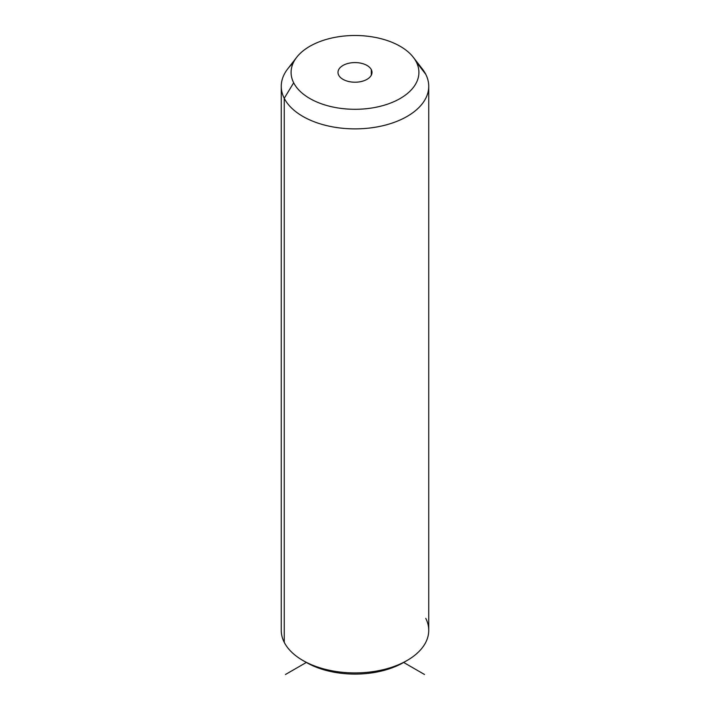 <?xml version="1.0" encoding="UTF-8"?>
<svg xmlns="http://www.w3.org/2000/svg" width="710" height="710" viewBox="0 0 710 710"><rect width="100%" height="100%" fill="white"/><g stroke="black" fill="none" stroke-linecap="round" stroke-linejoin="round"><path stroke-width="1.06" d="M304.652 661.454A68.826 39.733 0 0 0 405.348 661.454M293.141 63.128A73.742 42.573 0 0 0 281.258 86.3A73.742 42.573 0 0 0 284.24 98.291L284.24 642.337A73.742 42.573 0 0 0 302.859 660.451A73.742 42.573 0 0 0 407.141 660.451A73.742 42.573 0 0 0 425.76 618.357M407.141 660.451L403.67 662.457A68.826 39.733 180 0 1 306.329 662.457L285.473 674.5M284.24 642.337L284.24 98.291A73.742 42.573 0 0 0 365.49 128.448A73.742 42.573 0 0 0 428.742 86.3L428.742 630.347A73.742 42.573 180 0 1 365.49 672.485A73.742 42.573 180 0 1 284.24 642.337A73.742 42.573 180 0 1 281.258 630.347L281.258 86.3M428.742 86.3A73.742 42.573 0 0 0 425.76 74.319A73.742 42.573 0 0 0 417.942 64.122M413.344 57.332L422.317 68.923A73.742 42.573 180 0 1 425.76 74.319L416.326 62.01A63.909 36.902 0 0 0 413.344 57.332A63.909 36.902 0 0 0 355 35.5A63.909 36.902 0 0 0 296.656 57.332A63.909 36.902 0 0 0 293.674 82.786L284.24 98.291A73.742 42.573 180 0 1 287.683 68.923L296.656 57.332M284.24 98.291L293.674 82.786A63.909 36.902 0 0 0 372.99 107.805A63.909 36.902 0 0 0 416.326 62.01L425.76 74.319A73.742 42.573 180 0 1 375.759 127.152A73.742 42.573 180 0 1 284.24 98.291M293.674 82.786A63.909 36.902 180 0 1 337.01 36.991A63.909 36.902 180 0 1 416.326 62.01A63.909 36.902 180 0 1 372.99 107.805A63.909 36.902 180 0 1 293.674 82.786M371.312 69.633A17.005 9.816 0 0 0 350.216 62.977A17.005 9.816 0 0 0 338.688 75.162A17.005 9.816 0 0 0 359.784 81.819A17.005 9.816 0 0 0 371.312 69.633L371.312 75.162L371.312 69.633A17.005 9.816 180 0 1 372.005 72.402A17.005 9.816 180 0 1 357.414 82.111A17.005 9.816 180 0 1 338.688 75.162A17.005 9.816 180 0 1 337.995 72.402A17.005 9.816 180 0 1 352.586 62.684A17.005 9.816 180 0 1 371.312 69.633M403.67 662.457L424.527 674.5M302.859 660.451L306.329 662.457"/></g></svg>
